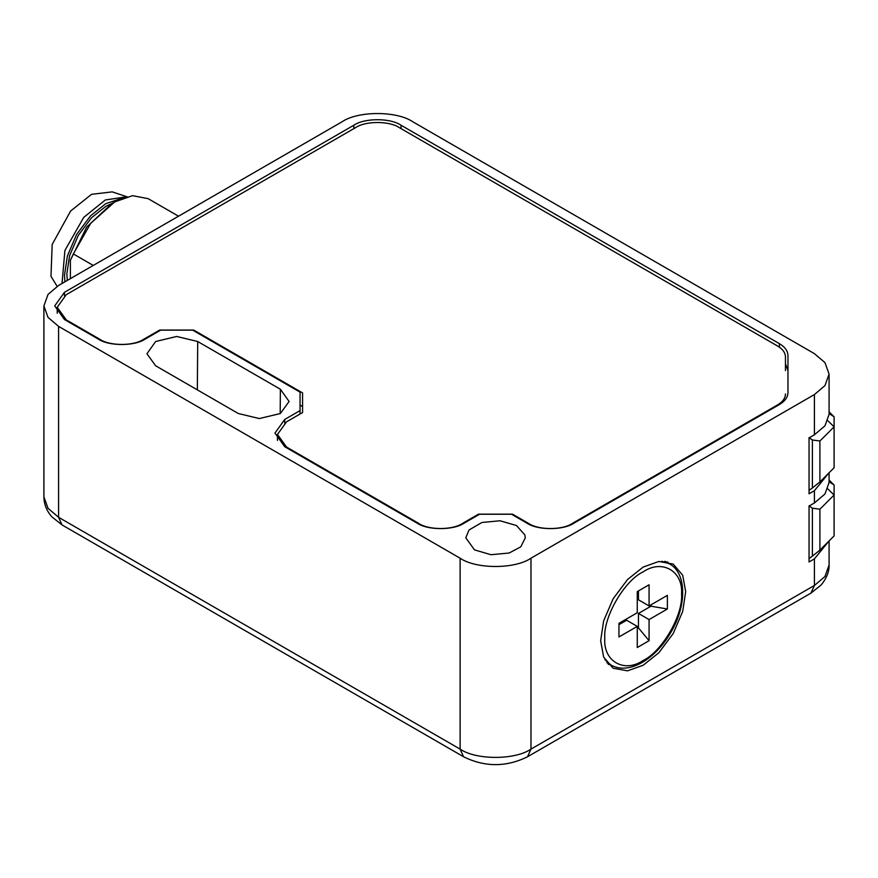 <?xml version="1.0" encoding="UTF-8"?>
<svg xmlns="http://www.w3.org/2000/svg" width="878" height="878" viewBox="0 0 878 878"><rect width="100%" height="100%" fill="white"/><g stroke="black" fill="none" stroke-linecap="round" stroke-linejoin="round"><path stroke-width="1.32" d="M667.379 609.003L649.072 619.572L649.072 640.71L637.263 647.525L637.263 626.387L618.957 636.956L618.957 623.314L637.263 612.745L637.263 591.607L649.072 584.792L649.072 605.93L667.379 595.361L667.379 609.003L650.982 606.193L638.449 613.437L638.449 627.902L637.263 628.582M649.072 619.572L638.449 613.437M650.982 604.832L650.982 606.193M649.072 605.93L638.449 599.795L638.449 590.927M649.072 640.71L638.449 627.902M637.263 626.387L626.64 620.252L618.957 624.686M665.348 562.052L664.602 561.382M610.353 664.712L608.267 664.339M667.445 561.843L668.806 563.456M600.651 640.71L603.636 620.911L613.107 598.807L627.518 579.546L643.168 567.067L658.818 561.481L673.228 564.093L682.7 575.266L685.685 591.607L682.7 611.406L673.228 633.521L658.818 652.771L643.168 665.25L627.518 670.836L613.107 668.235L603.636 657.051L600.651 640.71M828.865 541.155L814.411 558.88L809.044 561.986L809.044 506.068L814.411 502.973L824.969 494.007L829.084 482.516L829.084 472.748M828.865 472.968L814.411 490.703L809.044 493.798L809.044 437.892L814.411 434.786L824.969 425.819L829.084 414.328L829.084 374.105L824.969 385.596L814.411 394.562L814.411 434.786M814.411 558.88L814.411 585.472L530.971 749.121L530.971 558.199L814.411 394.562M809.044 490.341L809.044 437.628L812.391 439.988L812.391 487.981L809.044 490.341M809.044 558.529L809.044 505.805L812.391 508.175L812.391 556.169L809.044 558.529M829.084 374.105L824.969 362.614L814.411 353.647L412.879 121.822C396.933 110.782 357.961 110.782 342.014 121.822L58.574 285.46L48.027 294.426L43.9 305.917L48.027 317.408L58.574 326.375L460.116 558.199L460.116 749.121L463.573 756.77C484.886 767.24 506.2 767.24 527.513 756.77L530.971 749.121C515.024 760.15 476.063 760.15 460.116 749.121L58.574 517.296L48.027 508.329L43.9 496.838L43.9 305.917M530.971 558.199C515.024 569.24 476.063 569.24 460.116 558.199M401.059 125.236L779.412 343.66C784.987 346.986 787.84 350.97 787.972 355.601L787.972 392.609C787.84 397.24 784.987 401.213 779.412 404.538L574.08 523.09C563.446 530.444 537.468 530.444 526.844 523.09L511.534 514.245L479.564 514.245L464.253 523.09C453.619 530.444 427.641 530.444 417.006 523.09L284.735 446.715L274.957 433.084L284.735 419.443L300.046 410.608L300.046 392.148L192.666 330.15L160.685 330.15L145.375 338.985C134.751 346.349 108.773 346.349 98.138 338.985L64.478 319.559L54.699 305.917L64.478 292.286L353.823 125.236C364.458 117.871 390.436 117.871 401.059 125.236L401.059 128.638M474.515 549.891L465.801 537.852L469.006 529.994L481.934 522.476L500.032 520.775L516.429 525.516L524.879 534.921L525.285 537.852L520.786 546.829L509.152 553.019L490.956 554.709L474.515 549.891M197.704 341.509L280.378 389.239L289.092 401.487L280.378 413.516L259.35 418.554L238.311 413.516L155.647 365.786L146.933 353.757L155.647 341.509L176.676 336.472L197.704 341.509L197.341 389.865M300.046 410.608L300.046 414.021M785.459 363.766L787.972 370.593M785.459 370.593L785.459 356.962C785.349 352.726 782.737 349.093 777.634 346.053L399.292 127.617C389.459 120.813 365.435 120.813 355.601 127.617L66.256 294.668L57.213 307.278L66.256 319.888L99.927 339.325C109.761 346.13 133.785 346.13 143.619 339.325L159.664 330.062L193.709 330.062L302.57 392.916L302.57 412.572L302.57 406.547L300.046 405.098M70.383 278.644L70.383 260.283L73.335 253.94L93.255 265.441M73.335 253.94L90.675 223.352L114.667 201.94L132.512 195.673L148.075 198.626L178.53 216.207M114.667 201.94L111.715 203.641L86.648 227.106L70.383 260.283M112.779 203.07L105.81 206.374L91.466 217.81L78.263 235.458L69.581 255.728L66.838 273.87L67.288 280.433M122.821 198.055L105.81 203.641L90.599 215.779L76.584 234.503L67.386 255.992L64.478 275.242L64.906 281.805M126.827 196.76L105.283 199.986L83.739 217.371L64.917 250.46L62.031 283.473M127.848 197.067L112.219 191.876L91.564 194.323L70.624 211.016L52.175 244.457L50.99 276.307L57.125 286.338M812.391 508.175L819.898 509.207L834.1 495.016L834.1 535.92L819.898 550.122L812.391 556.169M819.898 550.122L819.898 509.207M827.844 488.936L834.1 495.016L834.1 485.029L829.084 480.014M834.1 485.029L829.084 481.704M812.391 439.988L819.898 441.019L834.1 426.829L834.1 467.744L819.898 481.934L812.391 487.981M819.898 481.934L819.898 441.019M827.844 420.749L834.1 426.829L834.1 416.841L829.084 411.826M834.1 416.841L829.084 413.527M302.57 412.572L286.524 421.835L277.47 434.445L286.524 447.056L418.784 523.42C428.618 530.224 452.653 530.224 462.486 523.42L478.521 514.168L512.565 514.168L528.611 523.431C538.444 530.235 562.48 530.235 572.313 523.431L777.634 404.879C782.737 401.839 785.349 398.206 785.459 393.97M512.565 514.168L512.565 514.848M478.521 514.168L478.521 514.848M193.709 330.062L193.709 330.754M159.664 330.062L159.664 330.743M604.788 638.317C603.076 617.377 624.181 580.819 643.168 571.841C662.155 558.891 683.271 571.084 681.547 594C683.271 614.94 662.155 651.498 643.168 660.475C624.181 673.426 603.076 661.233 604.788 638.317M604.909 659.652L610.989 665.074C620.087 670.002 630.656 669.025 642.729 662.144C653.715 655.515 663.142 645.528 670.99 632.182C687.123 605.074 686.53 572.862 669.442 563.83L661.705 561.272M814.411 490.703L814.411 502.973M810.954 593.122L814.411 585.472L824.969 576.517L829.084 565.026C829.238 567.857 828.799 575.902 821.007 585.121L810.954 593.122L527.513 756.77M463.573 756.77L62.031 524.934L58.574 517.296L58.574 326.375M284.735 419.443L284.735 422.955M779.412 343.66L779.412 347.183M353.823 125.236L353.823 128.638M64.478 292.286L64.478 295.787M280.378 389.239L280.192 413.626M777.634 404.879L777.634 405.57M572.313 523.431L572.313 524.034M528.611 523.431L528.611 524.034M462.486 523.42L462.486 524.034M418.784 523.42L418.784 524.045M286.524 447.056L286.524 447.747M66.256 319.888L66.256 320.58M99.927 339.325L99.927 339.951M143.619 339.325L143.619 339.929M610.989 665.074L606.907 662.725M669.442 563.83L665.359 561.47M62.031 524.934L51.978 516.933C46.71 511.073 44.021 504.367 43.9 496.838M829.084 565.026L829.084 540.936M277.47 440.427L277.47 434.445M57.213 313.259L57.213 307.278"/></g></svg>
